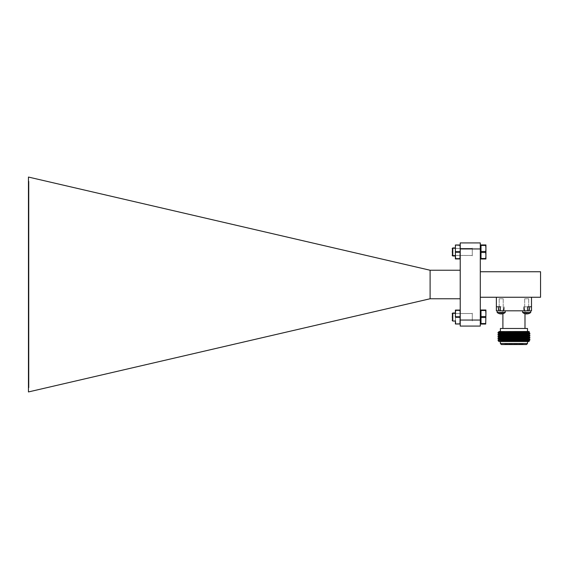 <?xml version="1.0" encoding="UTF-8"?>
<svg xmlns="http://www.w3.org/2000/svg" width="569" height="569" viewBox="0 0 569 569"><rect width="100%" height="100%" fill="white"/><g stroke="black" fill="none" stroke-linecap="round" stroke-linejoin="round"><path stroke-width="0.43" stroke-dasharray="2.85 2.13" d="M452.184 248.454L472.27 248.454L452.291 248.454L452.184 255.381L452.184 248.553L452.789 247.949L452.789 255.986L452.789 251.967L452.789 255.986L455.399 255.986L455.399 245.011L455.399 258.923L455.399 245.011L455.399 258.923L459.972 258.923L460.221 255.445L460.221 245.011L460.221 258.923L460.221 245.011L460.221 258.923L459.972 245.011L455.648 245.011L455.399 248.454M452.789 247.949L452.789 251.967L452.789 247.949L455.399 247.949M452.184 313.519L472.27 313.519L452.291 313.519L452.184 320.447L452.184 313.619L452.789 313.014L452.789 321.051L452.789 317.033L452.789 321.051L452.184 320.447L452.184 317.033L452.184 320.447M452.789 321.051L455.399 321.051L455.648 310.077L455.399 323.989L455.399 313.014L455.399 323.989L459.972 323.989L460.221 310.077L460.221 323.989L460.221 310.077L460.221 323.989L459.972 310.077L455.648 310.077L455.399 313.519M452.789 313.014L452.789 317.033L452.789 313.014L455.399 313.014L455.399 317.033L455.399 313.014M526.496 344.544L501.389 344.544M504.838 344.039L523.046 344.039L504.838 344.039L504.312 344.544M529.874 339.416L498.01 338.413M529.881 340.027L498.017 339.039M527.499 343.541L500.386 343.541M28.45 387.816L28.962 387.702L28.962 181.298L28.962 387.702L28.45 387.816L28.45 181.184L28.962 181.298L28.45 181.184L28.45 387.816M513.942 344.544L523.572 344.544L513.942 344.544M528.878 341.535L499.006 341.535M498.003 340.433L513.942 340.781C533.765 340.995 533.765 341.208 513.942 341.421M498.97 337.858L528.928 338.875L524.625 338.32L498.97 337.581M498.97 339.864L529.305 341.094M498.778 340.532L498.003 340.532M529.874 338.029L498.017 337.026M498.97 339.586L524.625 340.333L528.921 340.881M498.238 332.26L529.853 333.384M529.853 334.024L498.017 333.014M498.01 334.394L529.874 335.397M529.881 336.009L498.01 335.02M498.031 336.393L529.853 337.396M513.942 332.495C534.092 332.282 534.092 332.076 513.942 331.862L498.97 331.556L524.639 332.296L528.921 332.851L503.238 332.097L498.97 331.556M498.956 333.555L528.921 334.558L503.259 334.103L498.97 333.562M498.963 335.561L528.921 336.564L503.245 336.108L498.963 335.568M498.778 332.495L498.003 332.495M528.878 331.492L499.006 331.492M500.386 328.484L527.499 328.484M513.942 310.809L502.896 310.809L513.942 310.809M526.695 310.809L522.676 310.809L526.695 310.809C529.284 310.809 529.284 310.809 526.695 310.809C529.284 310.809 529.284 310.809 526.695 310.809C524.106 310.809 524.106 310.809 526.695 310.809C524.106 310.809 524.106 310.809 526.695 310.809C529.284 310.809 529.284 310.809 526.695 310.809C529.284 310.809 529.284 310.809 526.695 310.809C524.106 310.809 524.106 310.809 526.695 310.809C524.106 310.809 524.106 310.809 526.695 310.809M501.189 310.809L497.171 310.809L501.189 310.809C503.778 310.809 503.778 310.809 501.189 310.809C503.778 310.809 503.778 310.809 501.189 310.809C498.6 310.809 498.6 310.809 501.189 310.809C498.6 310.809 498.6 310.809 501.189 310.809C503.778 310.809 503.778 310.809 501.189 310.809C503.778 310.809 503.778 310.809 501.189 310.809C498.6 310.809 498.6 310.809 501.189 310.809C498.6 310.809 498.6 310.809 501.189 310.809M531.51 297.253L496.367 297.253L531.51 297.253L531.51 306.791L527.499 306.791L527.499 310.809L496.367 310.809L496.367 306.791L500.386 306.791L496.367 306.791L500.386 306.791L500.386 310.809M527.499 310.809L531.51 310.809L531.51 306.791L527.499 306.791L531.51 306.791M496.367 297.253L496.367 306.791M528.821 313.555L526.944 312.473L528.829 313.562A6.273 6.273 0 0 0 530.706 312.481L522.676 312.481A6.273 6.273 0 0 0 526.439 313.924L526.439 313.512A4.879 2.44 180 0 0 526.695 313.519A4.879 2.44 180 0 0 526.944 313.512L526.944 312.217L526.944 313.512A4.879 2.44 180 0 1 526.695 313.519A4.879 2.44 180 0 0 526.944 313.512L526.944 312.217L526.439 312.217L526.439 313.512L526.439 312.217L526.944 312.217L526.944 313.924A6.273 6.273 0 0 0 528.821 313.555L526.944 312.473L526.944 313.924A6.273 6.273 0 0 0 528.821 313.555L526.944 312.473L526.944 313.924M524.561 313.555L526.439 312.473L526.439 313.512A4.879 2.44 180 0 0 526.695 313.519A4.879 2.44 180 0 1 526.439 313.512L526.439 312.473L524.561 313.555A6.273 6.273 0 0 0 526.439 313.924L526.439 312.473L524.561 313.555L526.439 312.473L526.439 313.924M505.208 310.809L505.208 312.481L497.171 312.481A6.273 6.273 0 0 0 500.94 313.924L500.94 313.512A4.879 2.44 180 0 0 501.189 313.519A4.879 2.44 180 0 0 501.438 313.512L501.438 312.217L501.438 313.512A4.879 2.44 180 0 1 501.189 313.519A4.879 2.44 180 0 0 501.438 313.512L501.438 312.217L500.94 312.217L500.94 313.512L500.94 312.217L501.438 312.217L501.438 313.924A6.273 6.273 0 0 0 503.316 313.555L501.438 312.473L501.438 313.924A6.273 6.273 0 0 0 503.316 313.555L501.438 312.473L501.438 313.924M499.056 313.555L500.94 312.473L500.94 313.512A4.879 2.44 180 0 0 501.189 313.519A4.879 2.44 180 0 1 500.94 313.512L500.94 312.473L499.056 313.555A6.273 6.273 0 0 0 500.94 313.924L500.94 312.473L499.056 313.555L500.94 312.473L500.94 313.924M503.316 313.555L501.438 312.473L503.316 313.555A6.273 6.273 0 0 0 505.208 312.481M430.1 298.761L28.45 391.941L28.45 177.059L430.1 270.239L430.1 298.761L460.221 298.761L460.221 270.239L460.221 298.761M430.1 270.239L460.221 270.239M460.221 242.927L460.221 326.073L480.3 326.073L480.3 242.927L460.221 242.927M540.55 297.253L540.55 271.747L480.3 271.747L480.3 297.253L540.55 297.253M480.3 297.253L480.3 271.747M480.3 251.967L480.3 247.01L480.3 251.967M480.3 317.033L480.3 321.99L480.3 317.033M485.926 310.005L485.926 320.546L485.706 310.005L481.004 310.005L481.004 324.06L481.004 317.538L481.004 324.06L485.706 324.06L485.706 323.562L485.926 324.06L485.706 323.562L481.004 323.562M485.706 323.562L485.706 316.535L485.926 324.06L485.926 320.546L485.926 324.06L481.004 324.06L485.706 324.06M481.004 317.033L481.004 323.512L481.004 317.033M485.706 310.005L481.004 310.005L485.706 310.005M485.706 258.497L481.004 258.497L485.706 258.497L485.926 244.94L485.926 258.995L485.926 244.94L485.926 258.995L485.706 258.497L485.706 258.995L481.004 258.995L481.004 258.497L481.004 258.995L485.926 258.995L485.706 258.497L481.004 258.497L481.004 251.462L481.004 258.995L485.706 258.995M485.706 251.462L481.004 251.462L485.706 251.462L481.004 251.462L481.004 244.94L481.004 258.497M485.926 244.94L485.706 245.438L485.706 244.94L481.004 244.94L481.004 251.462M481.004 251.967L481.004 258.447L481.004 251.967M485.706 244.94L481.004 244.94L485.706 244.94M460.221 323.989L460.221 310.077L455.399 310.077M455.648 310.077L459.972 310.347L455.648 310.077M460.221 313.519L459.972 323.725L455.648 323.725L455.399 320.511M459.972 323.989L455.648 323.989M460.221 258.923L460.221 245.011L455.399 245.011M455.648 245.011L459.972 245.275L455.648 245.011M460.221 248.454L459.972 258.653L455.648 258.653L455.399 255.445M459.972 258.923L455.648 258.923M452.184 251.967L452.184 255.381L452.184 251.967C452.184 247.43 452.184 247.43 452.184 251.967C452.184 256.498 452.184 256.498 452.184 251.967C452.184 247.43 452.184 247.43 452.184 251.967C452.184 247.43 452.184 247.43 452.184 251.967C452.184 256.498 452.184 256.498 452.184 251.967C452.184 256.498 452.184 256.498 452.184 251.967M526.695 306.791L523.679 306.791L526.695 306.791M501.189 306.791L498.174 306.791L501.189 306.791M452.184 317.033C452.184 312.502 452.184 312.502 452.184 317.033C452.184 321.57 452.184 321.57 452.184 317.033C452.184 312.502 452.184 312.502 452.184 317.033C452.184 312.502 452.184 312.502 452.184 317.033C452.184 321.57 452.184 321.57 452.184 317.033C452.184 321.57 452.184 321.57 452.184 317.033M472.27 317.033C472.27 312.502 472.27 312.502 472.27 317.033C472.27 312.502 472.27 312.502 472.27 317.033C472.27 321.57 472.27 321.57 472.27 317.033C472.27 321.57 472.27 321.57 472.27 317.033C472.27 311.855 472.27 311.855 472.27 317.033C472.27 322.218 472.27 322.218 472.27 317.033C472.27 312.502 472.27 312.502 472.27 317.033C472.27 312.502 472.27 312.502 472.27 317.033C472.27 321.57 472.27 321.57 472.27 317.033C472.27 321.57 472.27 321.57 472.27 317.033C472.27 311.855 472.27 311.855 472.27 317.033C472.27 322.218 472.27 322.218 472.27 317.033M472.27 251.967C472.27 247.43 472.27 247.43 472.27 251.967C472.27 247.43 472.27 247.43 472.27 251.967C472.27 256.498 472.27 256.498 472.27 251.967C472.27 256.498 472.27 256.498 472.27 251.967C472.27 246.782 472.27 246.782 472.27 251.967C472.27 257.145 472.27 257.145 472.27 251.967C472.27 247.43 472.27 247.43 472.27 251.967C472.27 247.43 472.27 247.43 472.27 251.967C472.27 256.498 472.27 256.498 472.27 251.967C472.27 256.498 472.27 256.498 472.27 251.967C472.27 246.782 472.27 246.782 472.27 251.967C472.27 257.145 472.27 257.145 472.27 251.967M526.695 298.761C529.284 298.761 529.284 298.761 526.695 298.761C529.284 298.761 529.284 298.761 526.695 298.761C524.106 298.761 524.106 298.761 526.695 298.761C524.106 298.761 524.106 298.761 526.695 298.761C529.284 298.761 529.284 298.761 526.695 298.761C529.284 298.761 529.284 298.761 526.695 298.761C524.106 298.761 524.106 298.761 526.695 298.761C524.106 298.761 524.106 298.761 526.695 298.761M501.189 298.761C503.778 298.761 503.778 298.761 501.189 298.761C503.778 298.761 503.778 298.761 501.189 298.761C498.6 298.761 498.6 298.761 501.189 298.761C498.6 298.761 498.6 298.761 501.189 298.761C503.778 298.761 503.778 298.761 501.189 298.761C503.778 298.761 503.778 298.761 501.189 298.761C498.6 298.761 498.6 298.761 501.189 298.761C498.6 298.761 498.6 298.761 501.189 298.761M480.3 248.952L460.221 248.952M480.3 320.048L460.221 320.048M485.706 310.503L481.004 310.503M485.706 316.535L481.004 316.535M485.706 317.538L481.004 317.538M485.706 252.465L481.004 252.465M485.706 245.438L481.004 245.438M459.972 316.762L455.648 316.762M459.972 317.303L455.648 317.303M459.972 323.725L455.648 323.725M459.972 251.697L455.648 251.697M459.972 252.238L455.648 252.238M459.972 258.653L455.648 258.653M524.988 310.809L524.988 313.69M502.896 310.809L502.896 313.69M523.046 344.039L523.572 344.544M522.676 310.809L522.676 312.481M452.184 255.381L472.27 255.481L452.184 255.481M523.679 306.791L523.679 310.809L523.679 306.791M529.703 306.791L529.703 310.809L529.703 306.791M524.184 310.809L524.184 306.791L524.184 310.809M529.206 310.809L529.206 306.791L529.206 310.809M498.174 306.791L498.174 310.809L498.174 306.791M504.198 306.791L504.198 310.809L504.198 306.791M498.679 310.809L498.679 306.791L498.679 310.809M503.7 310.809L503.7 306.791L503.7 310.809M528.701 298.761L528.701 310.809L528.701 298.761M524.682 298.761L524.682 310.809L524.682 298.761M503.195 298.761L503.195 310.809L503.195 298.761M499.184 298.761L499.184 310.809L499.184 298.761"/><path stroke-width="0.85" d="M452.184 248.454L452.789 247.949L452.789 255.986L452.184 255.381M455.399 255.687L455.399 248.489L455.399 258.923L460.221 258.923M452.184 313.519L452.789 313.014L452.789 321.051L452.184 320.447M455.399 317.033L455.399 313.555L455.399 317.033M498.778 340.532L529.874 339.416L529.874 340.042L498.003 340.532L499.006 341.535L528.878 341.535L529.305 341.101L528.914 340.867L499.653 341.485L513.942 340.532M527.499 343.541L526.496 344.544L501.389 344.544L500.386 343.541L527.499 343.541L527.499 341.535M513.942 340.781C533.765 340.995 533.765 341.208 513.942 341.421L509.191 341.485M498.01 336.407L498.97 335.852L528.928 334.857L529.881 335.411L498.01 336.4L498.01 337.026L513.942 336.514L513.942 337.068L528.921 336.869L498.97 337.858L498.003 338.42L498.003 339.024L529.881 338.022L528.914 338.583L503.252 339.33L498.956 339.878M528.914 338.583L524.639 339.124L498.97 339.864L498.003 340.532M529.853 337.396L498.01 338.413M513.942 337.922L513.942 337.068L498.956 337.872M529.874 340.042L528.914 340.589L499.653 341.485M498.017 339.039L498.97 339.586M529.853 333.384L498.003 334.401L498.003 335.006L529.881 334.003L528.914 334.565L498.963 335.561L498.003 335.006M513.942 336.514L529.874 336.023L529.881 335.411M528.914 336.855L529.881 337.417L529.881 338.022M498.956 331.848L505.236 331.542L498.963 331.834L498.01 333.007L513.942 332.495C534.092 332.282 534.092 332.076 513.942 331.862M498.956 331.542L528.878 331.492L529.561 332.175L498.956 333.854M498.003 332.495L513.942 332.495M528.921 332.545L524.625 333.1L498.97 333.847M505.236 331.542C499.433 331.862 497.278 332.175 498.778 332.495M527.499 331.492L527.499 328.484L500.386 328.484L500.386 331.492M531.51 297.253L531.51 310.809L496.367 310.809L496.367 297.253M531.51 306.791L527.499 306.791L527.499 310.809M500.386 310.809L500.386 306.791L496.367 306.791M522.676 310.809L522.676 312.481L530.706 312.481L530.706 310.809L530.706 312.481A6.273 6.273 0 0 1 528.829 313.562L528.821 313.555A6.273 6.273 0 0 1 526.944 313.924A6.273 6.273 0 0 0 528.821 313.555M526.944 313.924L526.944 313.512A4.879 2.44 180 0 1 526.695 313.519A4.879 2.44 180 0 1 526.439 313.512L526.439 313.924A6.273 6.273 0 0 1 524.561 313.555L524.561 313.555A6.273 6.273 0 0 0 526.439 313.924M499.056 313.555A6.273 6.273 0 0 0 500.94 313.924A6.273 6.273 0 0 1 499.056 313.555L499.056 313.562A6.273 6.273 0 0 1 497.171 312.481L497.171 310.809L497.171 312.481L505.208 312.481L505.208 310.809M500.94 313.924L500.94 313.512A4.879 2.44 180 0 0 501.189 313.519A4.879 2.44 180 0 0 501.438 313.512L501.438 313.924A6.273 6.273 0 0 0 503.316 313.555L503.316 313.555A6.273 6.273 0 0 0 505.208 312.481M501.438 313.924A6.273 6.273 0 0 0 503.316 313.555M430.1 298.761L430.1 270.239L28.45 177.059L28.45 391.941L430.1 298.761L460.221 298.761M460.221 248.952L460.221 242.927L480.3 242.927L480.3 248.952L460.221 248.952L460.221 326.073L480.3 326.073L480.3 320.048L460.221 320.048M480.3 248.952L480.3 320.048M430.1 270.239L460.221 270.239M480.3 271.747L540.55 271.747L540.55 297.253L480.3 297.253M485.706 324.06L485.926 313.519L485.706 324.06L481.004 324.06L481.004 310.005L485.706 310.005L485.706 310.503L485.926 310.005L485.706 310.503L481.004 310.503M485.926 310.005L485.926 313.519L485.706 310.503M481.004 258.497L481.004 258.995L485.706 258.995L485.706 258.497L485.926 258.995L485.926 255.481L485.706 258.995L485.706 258.497L481.004 258.497L481.004 244.94L485.706 244.94L485.706 245.438L485.926 244.94L485.706 245.438L485.706 244.94L485.706 245.438L481.004 245.438M485.706 252.465L485.926 248.454L485.926 255.481L485.706 252.465L481.004 252.465M485.926 244.94L485.926 248.454L485.706 245.438M485.706 258.995L485.706 258.497M455.399 310.077L455.399 313.555L455.399 310.077L460.221 310.077L459.972 323.989L455.399 323.989L455.399 320.511L455.648 323.725M455.648 323.989L460.221 323.989M460.221 313.555L459.972 310.347L455.648 310.347L455.399 313.555M455.399 245.011L459.972 245.275L460.221 248.489L459.972 245.011L455.399 245.011L455.399 248.489M455.399 255.445L455.648 258.923M460.221 248.489L459.972 258.653L455.648 258.653M452.184 317.033C452.184 312.502 452.184 312.502 452.184 317.033C452.184 321.57 452.184 321.57 452.184 317.033M452.184 251.967C452.184 247.43 452.184 247.43 452.184 251.967C452.184 256.498 452.184 256.498 452.184 251.967M485.706 323.562L481.004 323.562M485.706 317.538L481.004 317.538M485.706 316.535L481.004 316.535M480.656 317.033L480.656 311.314L480.656 317.033M485.706 251.462L481.004 251.462M480.656 251.967L480.656 257.686L480.656 251.967M459.972 317.303L455.648 317.303M459.972 316.762L455.648 316.762M459.972 252.238L455.648 252.238M459.972 251.697L455.648 251.697M500.386 341.535L500.386 343.541M528.914 338.861L529.874 339.416M498.01 337.026L498.97 337.581M528.914 332.837L529.867 333.391L529.881 334.003M498.01 333.007L498.97 333.562M528.914 336.578L529.867 336.023M498.01 334.394L498.963 333.839M524.988 313.69L524.988 328.484M502.896 313.69L502.896 328.484M522.676 312.481A6.273 6.273 0 0 0 524.554 313.562M480.656 311.314L480.3 312.082L480.656 311.314M480.656 322.751L480.3 321.99L480.656 322.751M480.656 246.249L480.3 247.01L480.656 246.249M480.656 257.686L480.3 256.918L480.656 257.686M455.399 313.014L452.789 313.014M455.399 321.051L452.789 321.051M455.399 247.949L452.789 247.949M455.399 255.986L452.789 255.986L452.184 255.481"/></g></svg>
